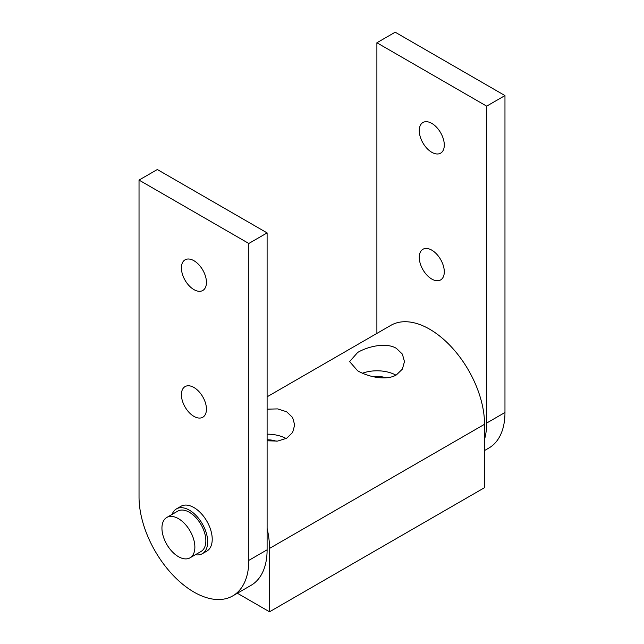 <?xml version="1.0" encoding="UTF-8"?>
<svg xmlns="http://www.w3.org/2000/svg" width="644" height="644" viewBox="0 0 644 644"><rect width="100%" height="100%" fill="white"/><g stroke="black" fill="none" stroke-linecap="round" stroke-linejoin="round"><path stroke-width="0.97" d="M166.764 517.478L177.744 511.135A23.289 13.444 60 0 1 195.687 517.374A23.289 13.444 60 0 1 205.855 540.815A23.289 13.444 60 0 1 201.033 551.473L190.052 557.809A23.289 13.444 60 0 1 172.109 551.57A23.289 13.444 60 0 1 161.942 528.136A23.289 13.444 60 0 1 166.764 517.478A23.289 13.444 60 0 1 184.707 523.717A23.289 13.444 60 0 1 194.874 547.15A23.289 13.444 60 0 1 190.052 557.809M206.861 551.095A25.873 14.941 -120 0 0 212.222 539.253A25.873 14.941 -120 0 0 200.928 513.212A25.873 14.941 -120 0 0 180.988 506.281A25.873 14.941 60 0 1 200.928 513.212A25.873 14.941 60 0 1 212.222 539.253A25.873 14.941 60 0 1 206.861 551.095L202.321 553.711A25.873 14.941 60 0 1 195.39 554.726M172.101 514.395A25.873 14.941 60 0 1 176.448 508.897A25.873 14.941 60 0 1 196.388 515.828A25.873 14.941 60 0 1 207.682 541.87A25.873 14.941 60 0 1 202.321 553.711M267.107 528.426A77.626 44.814 60 0 1 269.522 548.422L269.522 611.8L237.37 593.237M269.522 611.8L484.546 487.661L484.546 424.275A77.626 44.814 -120 0 0 468.47 370.179A77.626 44.814 -120 0 0 390.844 325.357L267.107 396.801M267.107 409.165L277.636 408.908L286.652 411.766L292.618 417.513L294.686 424.976L292.618 432.47L286.652 438.25L277.636 441.084L267.107 440.786M396.43 374.872C386.207 381.071 367.877 376.788 357.645 370.783L349.612 361.598L357.645 352.477C367.861 346.4 386.199 342.109 396.43 348.388L402.395 354.136L404.464 361.598L402.395 369.093L396.43 374.872M386.046 377.835A17.702 10.215 0 0 0 373.045 376.676M395.931 375.146A27.426 15.834 0 0 0 362.483 373.206M276.26 441.212A17.702 10.215 0 0 0 267.107 439.788M286.153 438.532A27.426 15.834 0 0 0 267.107 434.177M488.893 448.023L484.546 450.534L488.893 448.023A77.626 44.814 -120 0 0 504.968 412.49L504.968 95.578L395.183 32.2L376.893 42.762L376.893 333.415M419.268 130.611A17.702 10.215 60 0 1 422.931 122.505A17.702 10.215 60 0 1 436.568 127.246A17.702 10.215 60 0 1 444.296 145.061A17.702 10.215 60 0 1 440.625 153.159A17.702 10.215 60 0 1 426.988 148.418A17.702 10.215 60 0 1 419.268 130.611M419.268 257.375A17.702 10.215 60 0 1 422.931 249.268A17.702 10.215 60 0 1 436.568 254.01A17.702 10.215 60 0 1 444.296 271.824A17.702 10.215 60 0 1 440.625 279.923A17.702 10.215 60 0 1 426.988 275.181A17.702 10.215 60 0 1 419.268 257.375M484.546 439.28A77.626 44.814 -120 0 0 486.671 423.052L486.671 106.147L504.968 95.578M486.671 106.147L376.893 42.762M251.031 585.348L232.734 595.909L251.031 585.348A77.626 44.814 -120 0 0 267.107 549.815L267.107 232.903L157.329 169.525L139.032 180.087L139.032 496.999A77.626 44.814 -120 0 0 172.922 575.116A77.626 44.814 -120 0 0 232.734 595.909L232.734 595.909A77.626 44.814 -120 0 0 248.817 560.377L248.817 243.472L267.107 232.903M181.407 267.936A17.702 10.215 60 0 1 185.078 259.83A17.702 10.215 60 0 1 198.714 264.571A17.702 10.215 60 0 1 206.442 282.386A17.702 10.215 60 0 1 202.771 290.484A17.702 10.215 60 0 1 189.135 285.743A17.702 10.215 60 0 1 181.407 267.936M181.407 394.7A17.702 10.215 60 0 1 185.078 386.593A17.702 10.215 60 0 1 198.714 391.335A17.702 10.215 60 0 1 206.442 409.149A17.702 10.215 60 0 1 202.771 417.248A17.702 10.215 60 0 1 189.135 412.506A17.702 10.215 60 0 1 181.407 394.7M248.817 243.472L139.032 180.087M269.522 548.422L484.546 424.275M486.671 423.052L504.968 412.49M248.817 560.377L267.107 549.815M180.988 506.281L176.448 508.897"/></g></svg>
